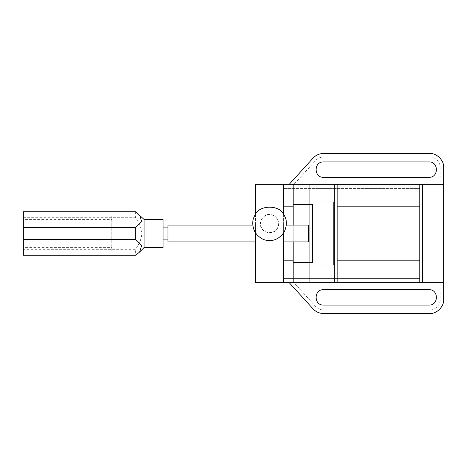<?xml version="1.0" encoding="UTF-8"?>
<svg xmlns="http://www.w3.org/2000/svg" width="467" height="467" viewBox="0 0 467 467"><rect width="100%" height="100%" fill="white"/><g stroke="black" fill="none" stroke-linecap="round" stroke-linejoin="round"><path stroke-width="0.35" stroke-dasharray="2.33 1.75" d="M419.78 206.823L283.592 206.823L283.592 188.575L419.78 188.575L419.78 278.425L283.592 278.425L283.592 260.177L419.78 260.177L419.78 278.425L283.592 278.425L283.592 188.575L419.78 188.575L419.78 206.823L419.78 184.36M337.145 184.36L293.2 184.36L337.145 184.36L337.145 259.827L293.2 259.827L293.2 207.173L337.145 207.173L293.2 207.173L293.2 184.36M293.2 206.823L337.145 206.823M283.592 206.823L283.592 184.36M428.91 161.897L323.608 161.897M323.608 177.337L428.91 177.337M323.608 305.103L428.91 305.103M428.91 289.663L323.608 289.663M315.71 306.574L293.953 282.64L440.142 282.64L440.142 299.487C440.609 304.7 434.818 310.491 429.611 310.018L323.503 310.018C320.42 309.96 317.823 308.81 315.71 306.574L293.953 282.64L440.142 282.64L440.142 299.487C440.609 304.7 434.818 310.491 429.611 310.018L323.503 310.018C320.42 309.96 317.823 308.81 315.71 306.574M440.142 167.513L440.142 184.36L293.953 184.36L315.71 160.426C317.823 158.19 320.42 157.04 323.503 156.982L429.611 156.982C434.818 156.509 440.609 162.3 440.142 167.513L440.142 184.36L293.953 184.36L315.71 160.426C317.823 158.19 320.42 157.04 323.503 156.982L429.611 156.982C434.818 156.509 440.609 162.3 440.142 167.513M313.112 308.932L289.207 282.64L255.513 282.64L255.513 184.36L289.207 184.36L313.112 158.068M429.611 313.526L323.503 313.526M443.65 299.487L443.65 167.513M323.503 153.474L429.611 153.474M422.588 282.64L422.588 184.36M419.78 282.64L419.78 260.177M337.145 282.64L293.2 282.64L293.2 259.827L299.937 259.827L299.937 201.907L333.636 201.907L333.636 259.827L299.937 259.827L299.937 265.093L299.937 201.907L333.636 201.907L333.636 265.093L299.937 265.093L333.636 265.093L333.636 259.827L337.145 259.827L337.145 282.64L293.2 282.64M283.592 282.64L283.592 260.177M337.145 260.177L293.2 260.177M283.592 241.924L283.592 227.546L283.592 241.924L255.513 241.924L255.513 225.076L255.513 241.924L283.592 241.924M255.513 225.076L283.592 225.076L283.592 233.5M283.592 232.986L283.592 214.359M269.552 214.546C263.464 213.448 257.656 223.506 261.648 228.235C263.744 234.055 275.361 234.055 277.456 228.235C281.449 223.506 275.641 213.448 269.552 214.546C264.048 215.124 261.006 218.171 260.428 223.67C261.006 229.174 264.048 232.216 269.552 232.799C275.057 232.216 278.099 229.174 278.676 223.67C278.099 218.171 275.057 215.124 269.552 214.546M255.513 232.986L255.513 214.359M289.207 282.64L443.65 282.64M443.65 184.36L289.207 184.36M269.552 240.523C275.174 240.703 280.037 237.896 284.146 232.093C287.112 225.643 287.112 220.027 284.146 215.246C280.276 204.499 258.835 204.499 254.964 215.246C251.993 220.027 251.993 225.643 254.964 232.093C259.068 237.896 263.931 240.703 269.552 240.523M293.2 225.076L293.2 241.924M334.337 282.64L334.337 184.36M312.575 204.365L312.575 262.635L309.066 262.635L309.066 204.365L312.575 204.365M309.066 233.5L309.066 227.884L309.066 233.5M293.2 204.365L309.066 204.365M293.2 262.635L309.066 262.635M308.366 225.076L308.366 233.5C308.366 226.256 308.366 226.256 308.366 233.5C308.366 226.256 308.366 226.256 308.366 233.5C308.366 240.744 308.366 240.744 308.366 233.5C308.366 240.744 308.366 240.744 308.366 233.5L308.366 241.924M167.962 225.076L167.962 241.924M167.962 233.5L167.962 227.884L167.962 233.5M163.047 219.461L163.047 247.539M144.093 247.539L144.093 219.461M23.35 211.738L23.35 249.296L135.646 249.296L135.646 255.262M23.35 249.296L23.35 255.262M135.646 211.738L135.646 217.704L140.059 225.112L142.126 233.5L140.082 241.842L135.646 249.296M23.35 217.704L135.646 217.704M23.35 247.592L23.35 215.993L23.35 247.592L111.8 247.592L111.8 251.007L23.35 251.007M111.8 251.007L111.8 215.993L111.8 219.408L23.35 219.408M111.8 219.408L111.8 247.592M111.8 215.993L23.35 215.993M111.8 230.085L23.35 230.085M111.8 236.915L23.35 236.915M252.764 225.076L286.341 225.076"/><path stroke-width="0.7" d="M443.65 299.487C444.28 306.434 436.557 314.157 429.611 313.526C436.557 314.157 444.28 306.434 443.65 299.487L443.65 282.64L419.78 282.64L419.78 184.36L255.513 184.36L255.513 214.359M283.592 206.823L293.2 206.823M337.145 206.823L419.78 206.823M428.91 161.897C438.863 161.471 438.863 177.764 428.91 177.337C438.863 177.764 438.863 161.471 428.91 161.897L323.608 161.897C313.649 161.471 313.649 177.764 323.608 177.337C313.649 177.764 313.649 161.471 323.608 161.897M428.91 177.337L323.608 177.337M323.608 305.103C313.649 305.529 313.649 289.236 323.608 289.663C313.649 289.236 313.649 305.529 323.608 305.103L428.91 305.103C438.863 305.529 438.863 289.236 428.91 289.663C438.863 289.236 438.863 305.529 428.91 305.103M323.608 289.663L428.91 289.663M429.611 313.526L323.503 313.526C319.393 313.45 315.931 311.921 313.112 308.932L289.207 282.64M289.207 184.36L313.112 158.068C315.931 155.079 319.393 153.55 323.503 153.474L429.611 153.474C436.557 152.843 444.28 160.566 443.65 167.513L443.65 184.36L419.78 184.36M443.65 282.64L443.65 184.36M422.588 282.64L422.588 184.36M419.78 282.64L337.145 282.64L337.145 184.36M337.145 282.64L283.592 282.64L283.592 232.986M419.78 260.177L337.145 260.177M293.2 260.177L283.592 260.177M283.592 214.359L283.592 184.36M283.592 282.64L255.513 282.64L255.513 232.986M429.611 153.474C436.557 152.843 444.28 160.566 443.65 167.513M323.503 153.474C319.393 153.55 315.931 155.079 313.112 158.068M313.112 308.932C315.931 311.921 319.393 313.45 323.503 313.526M269.552 240.523C275.174 240.703 280.037 237.896 284.146 232.093C287.112 225.643 287.112 220.027 284.146 215.246C280.276 204.499 258.835 204.499 254.964 215.246C251.993 220.027 251.993 225.643 254.964 232.093C259.068 237.896 263.931 240.703 269.552 240.523M309.066 282.64L309.066 262.635L312.575 262.635L312.575 204.365L309.066 204.365L309.066 184.36M334.337 282.64L334.337 184.36M293.2 241.924L293.2 262.635L309.066 262.635L309.066 204.365L293.2 204.365L293.2 184.36M293.2 204.365L293.2 225.076M293.2 282.64L293.2 262.635M255.513 241.924L167.962 241.924L167.962 225.076L252.764 225.076M283.592 241.924L308.366 241.924L308.366 225.076L286.341 225.076M144.093 219.461L144.093 247.539L163.047 247.539L163.047 219.461L144.093 219.461L135.646 211.738L23.35 211.738L23.35 227.534L135.646 227.534L141.659 221.58L139.651 215.013M135.646 239.466L23.35 239.466L23.35 255.262L135.646 255.262L139.651 251.987L141.688 245.484L135.646 239.466L135.646 227.534M23.35 239.466L23.35 227.534M308.366 227.884L309.066 227.884M309.066 239.116L308.366 239.116M167.962 227.884L163.047 227.884M167.962 239.116L163.047 239.116M144.093 247.539L139.651 251.987"/></g></svg>
